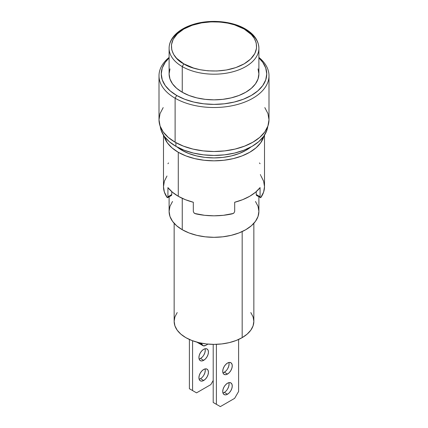 <?xml version="1.0" encoding="UTF-8"?>
<svg xmlns="http://www.w3.org/2000/svg" width="428" height="428" viewBox="0 0 428 428"><rect width="100%" height="100%" fill="white"/><g stroke="black" fill="none" stroke-linecap="round" stroke-linejoin="round"><path stroke-width="0.64" d="M222.935 392.958A6.736 3.889 120 0 0 224.32 392.396L227.493 394.225A6.736 3.889 -60 0 1 224.128 394.562A6.736 3.889 -60 0 1 223.095 389.164A6.736 3.889 -60 0 1 227.493 383.231L225.668 384.702L224.128 386.784L223.095 389.164L222.731 391.481L223.095 393.375L224.128 394.562L225.668 394.862L227.493 394.225L229.317 392.76L230.858 390.673L231.89 388.292L232.254 385.981L231.89 384.087L230.858 382.9L229.317 382.595L227.493 383.231A6.736 3.889 -60 0 1 230.858 382.9A6.736 3.889 -60 0 1 231.89 388.292A6.736 3.889 -60 0 1 227.493 394.225L224.32 392.396A6.736 3.889 120 0 0 228.873 382.669M222.935 372.793A6.736 3.889 120 0 0 224.32 372.232L227.493 374.067A6.736 3.889 -60 0 1 224.128 374.398A6.736 3.889 -60 0 1 223.095 369.006A6.736 3.889 -60 0 1 227.493 363.067A6.736 3.889 -60 0 1 230.858 362.735A6.736 3.889 -60 0 1 231.89 368.134A6.736 3.889 -60 0 1 227.493 374.067L224.32 372.232A6.736 3.889 120 0 0 228.873 362.505M177.187 312.568L174.918 316.88L174.153 321.369A39.847 23.005 0 0 0 198.752 342.625A39.847 23.005 0 0 0 242.173 337.639L242.173 231.58L242.173 337.639A39.847 23.005 0 0 0 253.847 321.369L253.082 316.88L250.813 312.568M199.127 359.049A6.736 3.889 120 0 0 200.507 358.487L203.68 360.317A6.736 3.889 -60 0 1 200.315 360.654A6.736 3.889 -60 0 1 199.282 355.256A6.736 3.889 -60 0 1 203.68 349.323A6.736 3.889 -60 0 1 207.05 348.991A6.736 3.889 -60 0 1 208.083 354.384A6.736 3.889 -60 0 1 203.68 360.317L200.507 358.487A6.736 3.889 120 0 0 205.066 348.761M199.127 379.208A6.736 3.889 120 0 0 200.507 378.646L203.68 380.481A6.736 3.889 -60 0 1 200.315 380.813A6.736 3.889 -60 0 1 199.282 375.42A6.736 3.889 -60 0 1 203.68 369.482A6.736 3.889 -60 0 1 207.05 369.15A6.736 3.889 -60 0 1 208.083 374.548A6.736 3.889 -60 0 1 203.68 380.481L200.507 378.646A6.736 3.889 120 0 0 205.066 368.925M182.253 149.463L182.253 150.447L182.253 149.463M172.521 201.476L169.964 206.339L169.103 211.395A44.897 25.921 0 0 0 182.253 229.724L182.253 198.335L182.253 229.724A44.897 25.921 0 0 0 231.179 235.346A44.897 25.921 0 0 0 258.897 211.395L258.036 206.339L255.479 201.476M160.254 126.49A53.875 31.105 0 0 0 175.903 146.328L175.903 142.652L175.903 146.328A53.875 31.105 0 0 0 232.88 153.465A53.875 31.105 0 0 0 267.746 126.49M163.186 107.599L160.061 113.559L159.002 119.749A54.998 31.752 0 0 0 175.111 142.203L175.111 98.215A54.998 31.752 180 0 1 159.002 75.761A54.998 31.752 180 0 1 169.103 57.422A54.998 31.752 0 0 0 175.111 98.215L176.7 95.465L184.693 99.253L193.814 102.067L203.707 103.801L214 104.384L224.293 103.801L234.186 102.067L243.307 99.253L251.3 95.465L257.865 90.848L262.739 85.584L265.74 79.87L266.751 73.932L265.74 67.988L262.739 62.274L258.897 57.935A52.751 30.458 180 0 1 246.721 97.819A52.751 30.458 180 0 1 176.7 95.465L175.111 98.215A54.998 31.752 0 0 0 249.454 100.034A54.998 31.752 0 0 0 258.897 57.422A54.998 31.752 180 0 1 268.998 75.761A54.998 31.752 180 0 1 235.047 105.095A54.998 31.752 180 0 1 175.111 98.215L175.111 142.203A54.998 31.752 0 0 0 235.047 149.088A54.998 31.752 0 0 0 268.998 119.749L267.939 113.559L264.814 107.599M183.061 29.484A44.897 25.921 0 0 0 169.509 44.785A44.897 25.921 0 0 0 182.253 66.597L183.842 63.847C173.805 59.455 161.928 42.147 183.842 29.024C206.574 16.371 236.55 23.23 244.158 29.024L251.397 34.593L254.323 38.413L256.222 42.955L256.554 48.107L254.804 53.607L250.653 59.027L244.158 63.847L235.807 67.597L226.417 69.994L216.894 71.005L207.971 70.813L200.106 69.716L193.493 68.025L183.842 63.847L176.604 58.278L173.677 54.458L171.778 49.916L171.446 44.763L173.196 39.264L177.347 33.844L183.842 29.024L192.193 25.273L201.583 22.877L211.106 21.865L220.029 22.058L227.894 23.155L234.507 24.845L244.158 29.024L245.281 28.911L245.747 29.939A44.897 25.921 180 0 1 258.897 48.268A44.897 25.921 180 0 1 231.179 72.214A44.897 25.921 180 0 1 182.253 66.597L182.253 92.255A44.897 25.921 0 0 0 231.179 97.878A44.897 25.921 0 0 0 258.897 73.932L258.036 68.871M169.964 68.871L169.103 73.932A44.897 25.921 0 0 0 182.253 92.255L189.058 95.481L196.821 97.878L205.242 99.35L214 99.852L222.758 99.35L231.179 97.878L238.942 95.481L245.747 92.255L251.332 88.329L255.479 83.851L258.036 78.987L258.897 73.932L258.897 48.268C258.624 40.542 254.088 34.09 245.281 28.911L244.158 29.024C254.195 33.416 266.072 50.723 244.158 63.847C221.426 76.5 191.45 69.641 183.842 63.847L182.253 66.597A44.897 25.921 0 0 0 228.349 72.83A44.897 25.921 0 0 0 258.491 51.751A44.897 25.921 0 0 0 245.747 29.939M182.253 66.597A44.897 25.921 180 0 1 169.103 48.268L169.103 73.932L169.964 78.987L172.521 83.851L176.668 88.329L182.253 92.255L182.253 66.597M176.7 95.465L170.135 90.848L165.261 85.584L162.26 79.87L161.249 73.932L162.26 67.988L165.261 62.274L169.103 57.935A52.751 30.458 180 0 0 176.7 95.465M159.002 75.761L159.002 119.749L160.061 125.944L163.186 131.904L168.268 137.393L175.111 142.203L183.446 146.151L192.953 149.088L203.268 150.897L214 151.507L224.732 150.897L235.047 149.088L244.554 146.151L252.889 142.203L259.732 137.393L264.814 131.904L267.939 125.944L268.998 119.749L268.998 75.761M160.254 126.485L161.158 130.401L164.224 136.238L169.204 141.614L175.903 146.328L184.067 150.196L193.381 153.069L203.487 154.84L214 155.439L224.513 154.84L234.619 153.069L243.933 150.196L252.097 146.328L258.796 141.614L263.776 136.238L266.842 130.401L267.746 126.485M169.103 196.837L169.103 211.395L169.964 216.456L172.521 221.313L176.668 225.797L182.253 229.724L189.058 232.95L196.821 235.346L205.242 236.818L214 237.315L222.758 236.818L231.179 235.346L238.942 232.95L245.747 229.724L251.332 225.797L255.479 221.313L258.036 216.456L258.897 211.395L258.897 196.837M201.984 344.422L198.961 342.673L201.984 344.422L201.572 343.229L201.984 344.422A5.612 3.242 -60 0 0 202.942 345.658A5.612 3.242 -60 0 0 205.75 345.38L203.428 345.856L201.984 344.422M207.949 344.107L205.75 345.38L207.949 344.107M189.395 388.731L189.395 339.468L189.395 388.731L196.538 392.856L189.395 388.731M192.573 340.763L192.573 390.561L192.573 340.763M210.827 384.606L196.538 392.856L210.827 384.606L213.208 380.481L210.827 384.606M203.68 349.323L201.861 350.794L200.315 352.875L199.282 355.256L198.918 357.573L199.282 359.466L200.315 360.654L201.861 360.954L203.68 360.317L205.504 358.851L207.05 356.765L208.083 354.384L208.447 352.073L208.083 350.179L207.05 348.991L205.504 348.686L203.68 349.323M203.68 369.482L201.861 370.953L200.315 373.039L199.282 375.42L198.918 377.731L199.282 379.625L200.315 380.813L201.861 381.113L203.68 380.481L205.504 379.01L207.05 376.929L208.083 374.548L208.447 372.232L208.083 370.338L207.05 369.15L205.504 368.85L203.68 369.482M205.269 350.238L204.905 352.554L203.872 354.93M202.332 357.016L200.507 358.487M205.269 370.402L204.905 372.713L203.872 375.094M238.605 391.481L234.635 398.35L220.35 406.6L213.208 402.475L213.208 344.369L213.208 402.475L220.35 406.6L213.208 402.475L216.381 404.31L216.381 344.337L216.381 404.31L220.35 406.6L234.635 398.35L238.605 391.481L238.605 339.468L238.605 391.481M174.153 223.341L174.153 321.369L174.918 325.858L177.187 330.175L180.867 334.15L185.827 337.639L191.862 340.495L198.752 342.625L206.226 343.935L214 344.374L221.774 343.935L229.248 342.625L236.138 340.495L242.173 337.639L247.133 334.15L250.813 330.175L253.082 325.858L253.847 321.369L253.847 223.341M227.493 363.067L225.668 364.538L224.128 366.625L223.095 369.006L222.731 371.317L223.095 373.211L224.128 374.398L225.668 374.698L227.493 374.067L229.317 372.595L230.858 370.509L231.89 368.134L232.254 365.817L231.89 363.923L230.858 362.735L229.317 362.436L227.493 363.067M229.082 363.987L228.718 366.298L227.685 368.679M226.139 370.76L224.32 372.232M229.082 384.146L228.718 386.463L227.685 388.838M181.857 150.223A45.459 26.247 180 0 1 177.122 147.007L181.857 150.223L188.743 153.486L196.602 155.915L205.13 157.408L214 157.911L222.87 157.408L231.398 155.915L239.257 153.486L246.143 150.223L250.883 147.007A45.459 26.247 180 0 1 181.857 150.223M171.772 194.596L167.92 196.762L167.84 197.383L167.316 197.656L164.373 192.07L163.491 186.651A50.509 29.163 0 0 0 166.979 197.303L167.621 197.693L171.51 195.446L171.772 194.537L171.772 191.653L171.772 194.537L167.92 196.762L167.92 187.598A50.509 29.163 0 0 0 178.283 196.275A50.509 29.163 0 0 0 193.317 202.257L193.317 211.421L193.996 212.919L195.553 213.797A50.509 29.163 0 0 0 232.447 213.797L234.004 212.919L234.683 211.421L234.683 202.257A50.509 29.163 0 0 0 260.08 187.598L260.08 196.762L260.379 197.693L261.021 197.303A50.509 29.163 0 0 0 264.509 186.651L263.627 192.07L260.684 197.656L256.49 195.446L256.228 194.596M178.283 152.288L178.283 196.275L178.283 152.288A50.509 29.163 180 0 1 164.052 135.992L167.337 142.824L172.002 147.869L178.283 152.288L185.939 155.91L194.67 158.606L204.145 160.265L214 160.826L223.855 160.265L233.33 158.606L242.061 155.91L249.717 152.288L255.998 147.869L260.663 142.824L263.953 135.992A50.509 29.163 180 0 1 229.804 159.36A50.509 29.163 180 0 1 178.283 152.288M260.379 174.592L260.684 175.389M261.021 176.004L263.627 181.231L264.509 186.651L264.509 135.157M260.08 196.773L256.228 194.537L256.228 191.653L256.228 194.537L260.08 196.762L260.08 187.598L255.58 192.209L249.717 196.275L242.671 199.662L234.683 202.257L234.683 211.421L234.004 212.919L233.281 213.476L223.389 215.305L214 215.814L204.611 215.305L194.719 213.476L193.996 212.919L193.317 211.421L193.317 202.257L185.329 199.662L178.283 196.275L172.42 192.209L167.92 187.598L167.92 196.762M261.021 197.303L260.684 197.656M167.316 197.656L166.979 197.303M163.491 135.157L163.491 186.651L164.373 181.231L166.979 176.004M168.541 162.945L167.92 163.715M260.08 163.715L259.459 162.945M245.281 28.911C232.153 21.116 210.448 19.132 193.873 24.214C185.538 26.713 179.086 30.431 174.528 35.364C170.954 39.339 169.146 43.64 169.103 48.268M196.837 342.132L202.909 345.637"/></g></svg>

